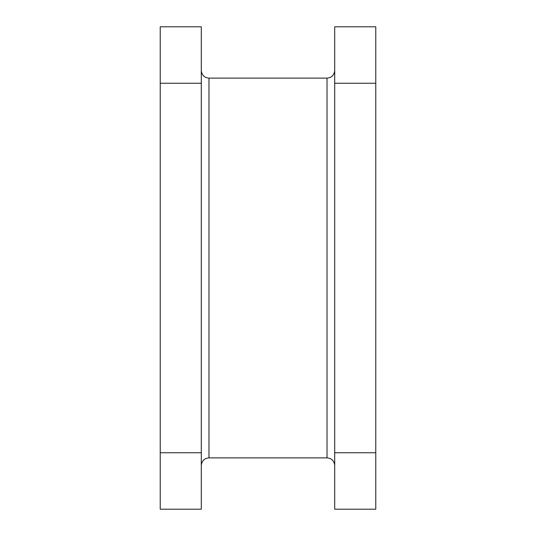 <?xml version="1.0" encoding="UTF-8"?>
<svg xmlns="http://www.w3.org/2000/svg" width="536" height="536" viewBox="0 0 536 536"><rect width="100%" height="100%" fill="white"/><g stroke="black" fill="none" stroke-linecap="round" stroke-linejoin="round"><path stroke-width="0.8" d="M201.288 452.746L201.288 509.2L160.231 509.2L160.231 452.746L201.288 452.746L201.288 83.254L160.231 83.254L160.231 452.746M160.231 83.254L160.231 26.8L201.288 26.8L201.288 83.254M375.77 452.746L375.77 509.2L334.712 509.2L334.712 452.746L375.77 452.746L375.77 83.254L334.712 83.254L334.712 452.746M334.712 83.254L334.712 26.8L375.77 26.8L375.77 83.254M334.712 465.576C334.256 460.9 331.69 458.334 327.02 457.878L327.02 78.122L208.98 78.122L208.98 457.878C204.31 458.334 201.744 460.9 201.288 465.576M327.02 457.878L208.98 457.878M327.02 78.122C331.69 77.666 334.256 75.1 334.712 70.424M208.98 78.122C204.31 77.666 201.744 75.1 201.288 70.424"/></g></svg>
